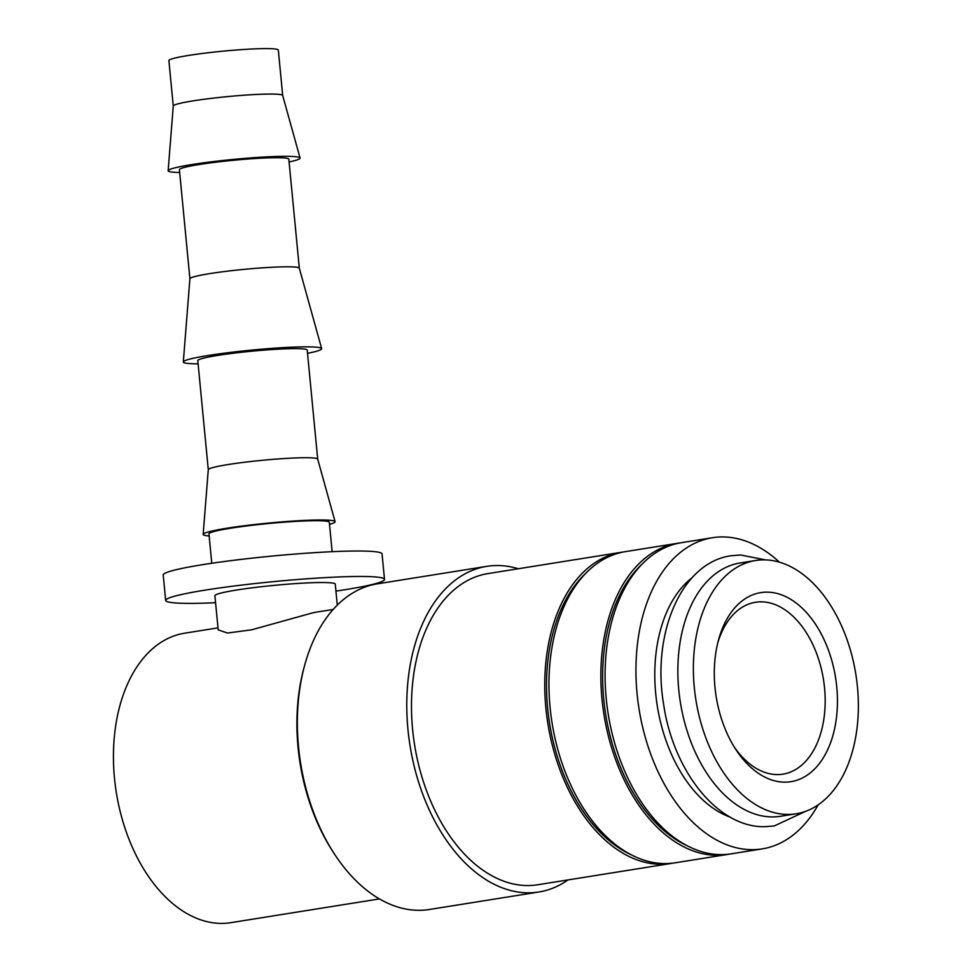 <?xml version="1.0" encoding="UTF-8"?>
<svg xmlns="http://www.w3.org/2000/svg" width="972" height="972" viewBox="0 0 972 972"><rect width="100%" height="100%" fill="white"/><g stroke="black" fill="none" stroke-linecap="round" stroke-linejoin="round"><path stroke-width="1.46" d="M755.633 560.504L740.117 562.982A128.243 80.98 80.9 0 0 679.477 696.146A128.243 80.98 80.9 0 0 772.606 816.917A128.243 80.98 80.9 0 0 780.589 816.273L796.104 813.795A128.243 80.98 80.9 0 0 856.745 680.631A128.243 80.98 80.9 0 0 763.615 559.86A128.243 80.98 80.9 0 0 755.633 560.504A128.243 80.98 80.9 0 0 694.992 693.668A128.243 80.98 80.9 0 0 788.122 814.439A128.243 80.98 80.9 0 0 796.104 813.795M818.193 804.804A157.561 99.496 -99.1 0 1 762.157 848.896A157.561 99.496 -99.1 0 1 752.352 849.686A157.561 99.496 -99.1 0 1 637.936 701.322A157.561 99.496 -99.1 0 1 712.427 537.723A157.561 99.496 -99.1 0 1 722.232 536.933A157.561 99.496 -99.1 0 1 779.41 562.156M762.157 848.896L731.284 853.829A157.561 99.496 -99.1 0 1 721.491 854.619A157.561 99.496 -99.1 0 1 607.075 706.243A157.561 99.496 -99.1 0 1 681.566 542.655L712.427 537.723M568.013 879.927A164.888 104.126 -99.1 0 1 538.853 892.004L429.43 909.488A164.888 104.126 -99.1 0 1 419.175 910.314A164.888 104.126 -99.1 0 1 334.781 854.534A164.888 104.126 -99.1 0 1 304.588 665.553A164.888 104.126 -99.1 0 1 377.403 583.832L486.814 566.348A164.888 104.126 -99.1 0 1 497.081 565.522A164.888 104.126 -99.1 0 1 518.295 568.742M334.781 854.534L333.505 852.59A161.231 101.805 -99.1 0 1 303.969 667.8L304.588 665.553M538.853 892.004A164.888 104.126 -99.1 0 1 528.598 892.831A164.888 104.126 -99.1 0 1 408.86 737.554A164.888 104.126 -99.1 0 1 486.814 566.348M673.061 863.1A157.561 99.496 -99.1 0 1 670.972 863.476A157.561 99.496 -99.1 0 1 661.167 864.266A157.561 99.496 -99.1 0 1 546.75 715.89A157.561 99.496 -99.1 0 1 621.242 552.29A157.561 99.496 -99.1 0 1 623.356 551.999M670.972 863.476L537.698 884.763A157.561 99.496 -99.1 0 1 527.893 885.553A157.561 99.496 -99.1 0 1 413.477 737.177A157.561 99.496 -99.1 0 1 487.98 573.589L621.242 552.29M631.059 854.716A154.815 97.759 -99.1 0 1 549.569 723.314A154.815 97.759 -99.1 0 1 586.055 573.055M729.182 854.133A157.561 99.496 -99.1 0 1 727.08 854.51A157.561 99.496 -99.1 0 1 717.275 855.299A157.561 99.496 -99.1 0 1 602.859 706.923A157.561 99.496 -99.1 0 1 677.363 543.324A157.561 99.496 -99.1 0 1 679.464 543.032M727.08 854.51L675.176 862.796A157.561 99.496 -99.1 0 1 665.37 863.586A157.561 99.496 -99.1 0 1 550.954 715.21A157.561 99.496 -99.1 0 1 625.458 551.622L677.363 543.324M687.168 845.749A154.815 97.759 -99.1 0 1 605.678 714.347A154.815 97.759 -99.1 0 1 642.164 564.088M173.271 106.057A54.967 4.204 -5.5 0 1 173.271 105.997A54.967 4.204 -5.5 0 1 209.563 98.573A54.967 4.204 -5.5 0 1 270.07 94.053A54.967 4.204 -5.5 0 1 282.682 95.463A54.967 4.204 -5.5 0 1 282.694 95.511L278.32 50.058A54.967 4.204 -5.5 0 0 265.696 48.6A54.967 4.204 -5.5 0 0 204.837 53.156A54.967 4.204 -5.5 0 0 168.897 60.592L173.271 106.021L168.144 170.708A66.266 5.067 -5.5 0 1 211.896 161.765A66.266 5.067 -5.5 0 1 284.857 156.322A66.266 5.067 -5.5 0 1 300.069 158.011A66.266 5.067 -5.5 0 1 289.097 161.972M179.674 172.506A66.266 5.067 -5.5 0 1 168.144 170.708M198.094 363.856A69.498 5.31 -5.5 0 1 183.319 361.936A69.498 5.31 -5.5 0 1 229.198 352.557A69.498 5.31 -5.5 0 1 305.718 346.846A69.498 5.31 -5.5 0 1 321.659 348.62L299.315 268.199L288.818 159.153A54.967 4.204 -5.5 0 0 276.194 157.707A54.967 4.204 -5.5 0 0 215.334 162.263A54.967 4.204 -5.5 0 0 179.407 169.699L189.905 278.77A54.967 4.204 -5.5 0 1 189.905 278.733A54.967 4.204 -5.5 0 1 226.197 271.322A54.967 4.204 -5.5 0 1 286.704 266.802A54.967 4.204 -5.5 0 1 299.315 268.199A54.967 4.204 -5.5 0 1 299.327 268.26M209.15 535.961A66.266 5.067 -5.5 0 1 203.16 534.381A66.266 5.067 -5.5 0 1 246.912 525.439A66.266 5.067 -5.5 0 1 319.873 519.984A66.266 5.067 -5.5 0 1 335.085 521.672L317.698 459.124L307.213 350.09A54.967 4.204 -5.5 0 0 294.577 348.632A54.967 4.204 -5.5 0 0 233.717 353.188A54.967 4.204 -5.5 0 0 197.79 360.624L208.287 469.695A54.967 4.204 -5.5 0 1 208.287 469.67A54.967 4.204 -5.5 0 1 244.58 462.247A54.967 4.204 -5.5 0 1 305.087 457.727A54.967 4.204 -5.5 0 1 317.698 459.124A54.967 4.204 -5.5 0 1 317.71 459.185M211.775 563.274L208.944 533.895A60.458 4.617 -5.5 0 1 248.48 525.718A60.458 4.617 -5.5 0 1 315.426 520.7A60.458 4.617 -5.5 0 1 329.314 522.304L332.145 551.683M337.284 605.131L335.267 584.123A60.458 4.617 174.5 0 0 321.38 582.52A60.458 4.617 174.5 0 0 254.433 587.538A60.458 4.617 174.5 0 0 214.897 595.715L218.19 629.856L227.436 633.039L251.602 629.82L313.713 612.567L333.189 609.456M165.665 600.453L163.211 574.999A109.933 8.396 -5.5 0 1 235.078 560.127A109.933 8.396 -5.5 0 1 356.797 551.015A109.933 8.396 -5.5 0 1 382.057 553.931L384.499 579.385A109.933 8.396 174.5 0 0 359.251 576.469A109.933 8.396 174.5 0 0 237.533 585.594A109.933 8.396 174.5 0 0 165.665 600.453A109.933 8.396 174.5 0 0 190.913 603.369A109.933 8.396 174.5 0 0 215.577 602.701M335.935 591.11A109.933 8.396 174.5 0 0 384.499 579.385M730.227 817.16A128.243 80.98 -99.1 0 1 657.315 706.097A128.243 80.98 -99.1 0 1 691.979 577.842M379.445 898.918L230.85 922.671A146.565 92.559 -99.1 0 1 221.725 923.4A146.565 92.559 -99.1 0 1 115.291 785.376A146.565 92.559 -99.1 0 1 184.595 633.197L217.995 627.863M717.786 642.82A87.03 54.954 -99.1 0 1 755.475 602.276A87.03 54.954 -99.1 0 1 760.894 601.838A87.03 54.954 -99.1 0 1 824.086 683.79A87.03 54.954 -99.1 0 1 782.934 774.149A87.03 54.954 -99.1 0 1 777.527 774.587A87.03 54.954 -99.1 0 1 734.492 747.371M785.012 782.156A95.73 60.446 -99.1 0 1 736.023 749.777A95.73 60.446 -99.1 0 1 718.49 640.062A95.73 60.446 -99.1 0 1 766.714 592.142A95.73 60.446 -99.1 0 1 836.758 686.973A95.73 60.446 -99.1 0 1 785.012 782.156M335.085 521.672A66.266 5.067 -5.5 0 1 329.508 524.37M321.659 348.62A69.498 5.31 -5.5 0 1 307.517 353.322M765.535 559.896L740.579 554.988L731.138 555.753C681.251 562.496 651.398 634.023 663.706 704.846C673.475 771.343 718.004 827.828 764.867 826.71L774.307 825.945L805.703 811.292M189.905 278.733L183.319 361.936M208.287 469.67L203.16 534.381M282.682 95.463L300.069 158.011"/></g></svg>
